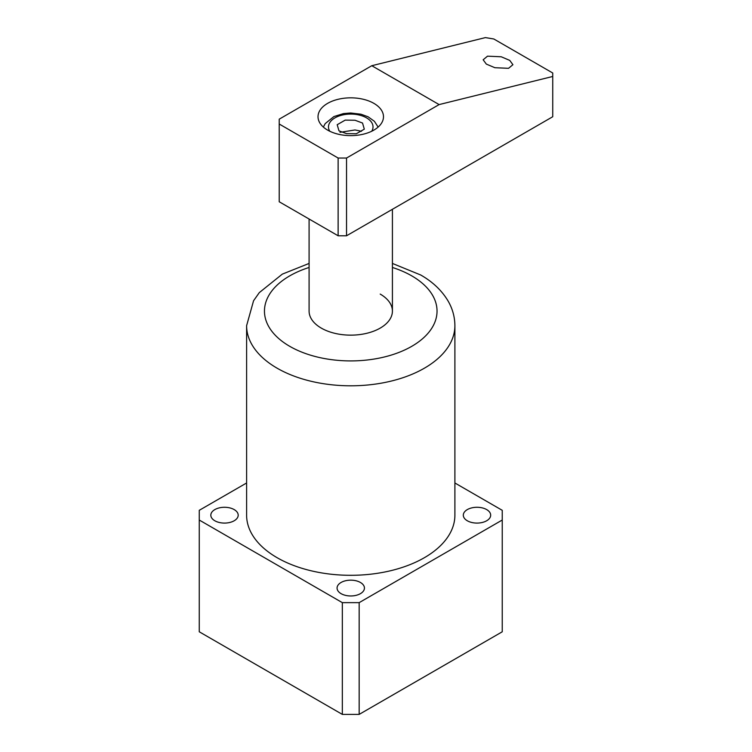 <?xml version="1.0" encoding="UTF-8"?>
<svg xmlns="http://www.w3.org/2000/svg" width="752" height="752" viewBox="0 0 752 752"><rect width="100%" height="100%" fill="white"/><g stroke="black" fill="none" stroke-linecap="round" stroke-linejoin="round"><path stroke-width="1.13" d="M234.192 509.593A13.686 7.905 0 0 0 219.274 507.882A13.686 7.905 0 0 0 210.823 515.176A13.686 7.905 0 0 0 214.828 520.769A13.686 7.905 0 0 0 229.745 522.48A13.686 7.905 0 0 0 238.196 515.176A13.686 7.905 0 0 0 234.192 509.593M360.434 582.48A13.686 7.905 0 0 0 345.516 580.76A13.686 7.905 0 0 0 337.065 588.064A13.686 7.905 0 0 0 341.07 593.648A13.686 7.905 0 0 0 355.987 595.368A13.686 7.905 0 0 0 364.438 588.064A13.686 7.905 0 0 0 360.434 582.48M486.676 509.593A13.686 7.905 0 0 0 471.758 507.882A13.686 7.905 0 0 0 463.307 515.176A13.686 7.905 0 0 0 467.312 520.769A13.686 7.905 0 0 0 482.229 522.48A13.686 7.905 0 0 0 490.68 515.176A13.686 7.905 0 0 0 486.676 509.593M277.112 557.693A104.143 60.132 0 0 0 390.608 570.73A104.143 60.132 0 0 0 454.894 515.176L454.894 325.672A104.143 60.132 180 0 1 390.608 381.226A104.143 60.132 180 0 1 277.112 368.189A104.143 60.132 180 0 1 246.609 325.672L246.609 515.176A104.143 60.132 0 0 0 277.112 557.693M309.091 219.02L309.091 311.093A41.661 24.055 0 0 0 321.292 328.107A41.661 24.055 0 0 0 366.694 333.315A41.661 24.055 0 0 0 392.412 311.093A41.661 24.055 0 0 0 380.211 294.088M246.609 482.981L199.261 510.317L199.261 520.036L342.339 602.643L359.165 602.643L502.242 520.036L502.242 510.317L454.894 482.981M199.261 520.036L199.261 631.793L342.339 714.4L359.165 714.4L502.242 631.793L502.242 520.036M342.339 602.643L342.339 714.4M359.165 602.643L359.165 714.4M487.512 56.165L501.217 56.776L509.753 60.395L512.911 64.7L508.559 68.319L494.854 67.708L486.318 64.089L483.16 59.784L487.512 56.165M373.894 130.096A32.731 18.894 0 0 0 383.482 116.729A32.731 18.894 0 0 0 363.282 99.273A32.731 18.894 0 0 0 327.609 103.372A32.731 18.894 0 0 0 318.021 116.729A32.731 18.894 0 0 0 338.221 134.194A32.731 18.894 0 0 0 373.894 130.096M346.54 158.033L346.54 235.78L552.739 116.729L552.739 76.469L439.121 104.584L371.789 65.715L279.218 119.164L279.218 124.024L338.127 158.033L346.54 158.033L439.121 104.584M346.54 235.78L338.127 235.78L338.127 158.033M279.218 124.024L279.218 201.771L338.127 235.78M552.739 76.469L552.739 73L493.829 38.991L485.407 37.6L371.789 65.715M361.515 131.262L355.01 129.964L339.989 132.324M346.493 133.63L338.973 130.829L337.197 124.71L345.187 120.123L355.01 120.245L362.53 123.037L364.306 129.165L356.316 133.753L346.493 133.63M309.091 267.468A86.292 49.82 0 0 0 289.736 346.324A86.292 49.82 0 0 0 411.767 346.324A86.292 49.82 0 0 0 411.767 275.871A86.292 49.82 0 0 0 392.412 267.468M371.742 131.233A22.269 12.859 0 0 0 363.479 116.381A22.269 12.859 0 0 0 336.492 117.058A22.269 12.859 0 0 0 329.761 131.233M454.894 325.672C454.819 316.855 452.507 308.564 447.957 300.791C441.687 290.375 432.597 281.774 420.697 274.988L392.412 263.435M309.091 263.435L282.31 274.132L259.299 292.622L253.565 300.753L246.609 325.672M392.412 209.3L392.412 311.093M378.134 127.088L374.402 121.307L368.123 116.814L360.988 114.21L350.667 112.988L343.476 113.59L333.907 116.56L325.202 123.601L323.369 127.088"/></g></svg>

